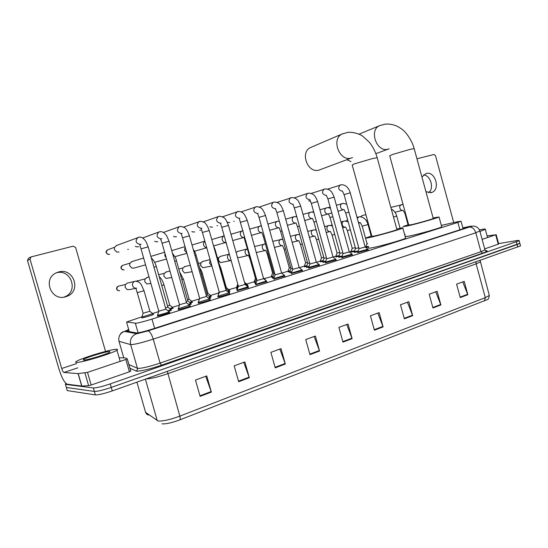 <?xml version="1.0" encoding="UTF-8"?>
<svg xmlns="http://www.w3.org/2000/svg" width="548" height="548" viewBox="0 0 548 548"><rect width="100%" height="100%" fill="white"/><g stroke="black" fill="none" stroke-linecap="round" stroke-linejoin="round"><path stroke-width="0.82" d="M173.017 308.134L170.633 309.312M192.314 302.099L190.546 303.058M211.117 296.221L209.925 296.975M236.983 288.132L236.469 288.049L236.805 287.885M255.026 282.535L254.368 282.384M272.616 277.062L271.493 277.021M289.769 271.719L288.207 271.787M306.503 266.506L304.517 266.684M322.834 261.417L320.436 261.697M338.767 256.443L335.986 256.827M354.323 251.587L351.179 252.066M368.599 247.08L365.975 247.634M153.207 314.326L153.646 314.449C152.652 315.107 143.494 317.799 141.754 317.95L141.905 317.614M191.156 303.935L189.259 304.962M210.542 297.859L209.261 298.66M237.216 289.488L236.668 289.399L237.01 289.234M255.793 283.706L255.08 283.556M273.89 278.062L272.692 278.021M291.529 272.555L289.858 272.623M308.723 267.184L306.606 267.362M325.485 261.937L322.936 262.232M341.829 256.82L338.883 257.224M357.782 251.827L354.446 252.333M171.243 310.175L168.695 311.435M284.809 276.028L273.959 279.076M302.338 270.513L291.611 273.514M209.932 299.585L210.384 299.722C209.432 300.366 200.602 302.955 198.513 303.195L198.129 303.051L198.492 302.873M319.422 265.136L308.812 268.088M189.923 305.88L190.382 306.024C189.375 306.702 180.258 309.373 178.258 309.579L178.306 309.236M266.821 281.693L255.841 284.789M229.406 293.461L229.845 293.591C228.954 294.208 220.385 296.708 218.214 296.982L217.768 296.858L218.125 296.68M248.36 287.501L237.236 290.652M336.088 259.896L325.587 262.8M352.337 254.779L341.938 257.642M368.201 249.792L357.899 252.614M169.359 312.353L169.825 312.497C168.757 313.209 159.338 315.977 157.434 316.141L157.55 315.785M141.699 316.902L126.766 321.929L135.897 323.279C139.158 322.793 144.521 321.402 151.981 319.1L457.881 222.419L461.067 221.248L457.265 221.776L441.339 225.399M405.212 234.565L404.671 234.736M365.797 246.881L365.242 247.052M350.953 251.518L349.35 252.018M335.76 256.265L333.068 257.108M320.21 261.122L316.374 262.321M304.291 266.102L299.249 267.671M287.981 271.192L281.686 273.164M272.938 276.219L264.198 278.624M254.156 281.761L246.758 284.076M237.305 287.275L228.886 289.659M218.796 292.988L210.555 295.386M199.547 298.824L191.745 301.263M179.381 305.126L172.442 307.298M158.646 311.606L152.625 313.483M229.448 290.495L229.859 290.598L228.797 291.043M247.319 284.905L247.73 285.001L247.175 285.255M229.427 291.933L229.852 292.05L228.721 292.522M247.826 286.166L248.244 286.268L247.655 286.542M128.828 329.985L126.821 331.198L136.87 332.999C140.151 332.588 145.535 331.211 153.015 328.862L462.601 228.934L465.752 227.721L462.889 227.961M498.584 243.593L516.093 240.709C518.408 240.339 519.422 240.339 519.141 240.716L110.258 383.895C102.127 386.621 96.496 387.97 93.366 387.95L65.431 384.354L65.856 383.388M519.141 240.716L519.84 243.298L517.12 244.545L111.271 387.402C103.14 390.142 97.51 391.484 94.372 391.436L66.335 387.47L66.171 386.895M485.699 250.833L486.131 250.676M520.47 245.627L519.84 243.298L111.271 387.402C103.14 390.142 97.51 391.484 94.372 391.436L66.335 387.47L65.431 384.354M462.731 281.898L467.841 294.721L464.204 281.364L456.594 284.159L460.265 297.598L467.841 294.721M435.715 291.824L440.887 304.955L437.146 291.296L429.187 294.221L432.954 307.969L440.887 304.955M407.438 302.208L412.671 315.669L408.829 301.701L400.499 304.763L404.369 318.82L412.671 315.669M377.819 313.093L383.114 326.889L379.161 312.593L370.427 315.806L374.407 330.197L383.114 326.889M205.747 376.291L211.35 392.108L206.754 375.921L195.478 380.059L200.123 396.375L211.35 392.108M243.778 362.324L249.319 377.695L244.867 361.92L234.188 365.845L238.681 381.73L249.319 377.695M279.857 349.069L285.344 364.016L281.028 348.638L270.89 352.364L275.24 367.852L285.344 364.016M314.141 336.479L319.566 351.021L315.381 336.027L305.743 339.561L309.963 354.666L319.566 351.021M346.754 324.498L352.117 338.664L348.049 324.026L338.876 327.389L342.98 342.13L352.117 338.664M484.473 300.948L485.323 297.646L489.323 295.454C488.878 298.297 488.158 299.701 487.165 299.66L179.826 419.884C171.757 422.844 165.818 424.159 162.009 423.83M520.538 245.881L112.278 390.909C104.154 393.663 98.524 394.998 95.379 394.916L67.24 390.587L67.068 389.991M116.505 349.268C117.669 349.254 117.82 349.549 116.957 350.158C113.457 353.083 80.803 362.995 76.323 362.461C75.391 362.42 75.343 362.118 76.172 361.543C80.289 358.454 111.176 349.076 116.505 349.268M83.467 360.118L83.323 359.529C85.885 357.543 106.271 351.35 109.662 351.515L109.908 352.104C107.504 354.042 86.481 360.426 83.467 360.118M58.568 272L56.362 272.815C42.23 278.74 51.224 301.64 65.719 296.763L67.246 296.221C81.755 290.741 73.425 267.383 58.568 272M127.28 358.83L130.801 371.085L129.403 371.797L125.855 359.454L87.522 372.373L91.174 385.025L88.612 385.676L81.686 386.052L67.246 384.216C64.5 382.949 61.664 377.647 58.746 368.311L27.475 260.437L28.592 258.101M129.403 371.797L91.174 385.025M105.531 351.419L75.651 247.58L73.185 246.155L31.037 256.923L30.044 259.231L61.705 368.496C62.451 370.866 63.164 372.195 63.842 372.476L78.083 373.606L87.522 372.373M125.855 359.454L127.266 358.782L125.019 357.878L119.156 357.789M56.355 272.815C71.021 268.554 78.953 291.468 64.712 296.838L63.931 297.139M311.312 147.2L310.682 147.474C299.694 152.008 307.572 173.6 318.909 170.14L349.74 158.625M396.951 229.619L377.175 157.666L372.188 158.653L354.282 163.907L352.213 165.017L371.88 236.318L374.188 236.085C380.182 234.832 395.814 230.386 396.951 229.619L396.903 229.454M396.779 229.002L399.047 228.482C402.294 227.769 403.554 227.632 402.835 228.057C401.218 229.167 378.086 235.743 369.373 237.558C366.413 238.188 365.31 238.298 366.057 237.88L371.756 235.866M405.534 237.88L405.616 238.202C404.054 239.51 380.942 246.114 372.188 247.751C369.215 248.319 368.092 248.367 368.825 247.888M433.269 218.501L414.158 148.57L409.712 149.453L392.115 154.611L389.717 155.803L408.712 225.043L411.336 224.721C417.48 223.385 432.283 219.193 433.269 218.501L433.228 218.357M433.112 217.926L439.037 216.974C437.647 217.974 415.747 224.18 406.801 226.105L403.02 226.564L408.596 224.618M441.654 226.557L441.729 226.838C440.387 228.009 418.501 234.243 409.514 236.003C406.287 236.647 405.013 236.743 405.684 236.284M346.836 159.715L351.021 161.571M165.893 309.154L158.797 311.216M168.962 311.648L169.181 311.819C168.106 312.497 159.358 315.066 157.584 315.216L158.756 311.305M119.06 251.964L116.71 252.073L114.381 249.648L114.484 247.408L116.594 245.483M186.519 302.722L179.532 304.736L162.057 243.23L169.058 241.257L166.722 235.88C164.708 232.921 162.592 231.516 160.359 231.66L159.42 231.804M189.54 305.181L178.401 308.668L179.497 304.825M138.692 246.751L136.527 246.874L135.335 246.237M206.575 296.461L199.698 298.434L182.511 237.764L189.409 235.818C187.293 229.742 185.471 228.543 185.498 228.523C185.525 227.893 183.929 227.18 180.717 226.386L179.737 226.536M209.562 298.9L198.65 302.297L198.273 302.174L199.664 298.523M157.838 241.675L155.831 241.798L154.68 241.216M226.098 290.372L219.316 292.31M229.043 292.783L218.351 296.098L217.912 295.995L219.289 292.385M176.511 236.722L174.641 236.846L173.538 236.311M245.1 284.446L238.414 286.344L221.782 227.269L228.475 225.379C226.468 220.591 225.249 218.316 224.824 218.556C224.721 217.789 223.043 217.022 219.803 216.255L218.762 216.419M248.011 286.823L237.524 290.07L237.024 289.981L238.38 286.419M194.718 231.886L192.985 232.01L191.91 231.523M263.609 278.672L257.005 280.535L239.25 218.405M266.486 281.021L256.19 284.193L255.635 284.124L256.978 280.603M212.494 227.173L209.836 226.845M281.631 273.048L275.11 274.877M284.481 275.37L274.37 278.473L273.753 278.418L275.082 274.945M229.838 222.57L227.317 222.269M299.201 267.568L292.755 269.369L276.884 212.542L283.33 210.713C281.727 206.719 280.46 204.493 279.542 204.034C278.884 203.089 277.274 202.424 274.706 202.034L273.575 202.219M302.017 269.863L292.084 272.897L291.413 272.863L292.728 269.431M316.326 262.218L309.949 263.999L294.324 207.877L292.906 204.171M319.114 264.492L308.62 267.445L309.928 264.054M333.02 257.012L326.711 258.759L311.319 203.335L317.621 201.548C316.203 197.931 315.025 195.841 314.093 195.28C313.401 194.266 311.716 193.547 309.031 193.136L307.846 193.334M335.787 259.259L325.396 262.163L326.69 258.814M349.309 251.929L343.062 253.656M352.049 254.149L341.753 257.019L343.041 253.703M365.201 246.97L359.015 248.669L344.069 194.581L342.404 191.088M367.914 249.169L357.714 251.991L358.995 248.717M310.469 201.171L308.688 200.917M167.887 307.079L165.565 307.997M145.583 264.835L134.212 268.041L131.89 268.109L129.684 265.753L129.849 263.348L132.198 261.499M170.873 309.49L167.9 310.812M187.848 300.866L186.19 301.571M190.793 303.256L188.478 304.352M150.864 256.409L151.563 256.19M207.288 294.824L206.247 295.31M210.192 297.187L208.493 298.057M226.214 288.933L225.769 289.214M229.085 291.269L227.968 291.933M218.474 294.509L219.214 291.899M247.497 285.508L246.922 285.96M237.551 288.604L236.811 288.57L238.099 285.193M256.697 279.418L256.211 279.418L244.079 237.49M226.057 242.456L225.344 242.606M256.128 282.83L254.882 282.905L256.19 279.487M274.822 273.822L273.815 273.938L263.28 236.311L261.814 232.537M243.23 237.661L242.463 237.839M274.226 277.192L272.493 277.377L273.788 274M292.481 268.356L290.974 268.595L280.597 231.434L279.11 227.708M259.896 233.01L259.17 233.181M291.858 271.692L289.666 271.993L290.947 268.65M309.689 263.026L307.709 263.382L297.489 226.673L295.995 222.974M276.178 228.475L275.493 228.639M309.051 266.328L306.414 266.739L307.688 263.437M326.464 257.82L324.039 258.3M292.084 224.043L291.426 224.194M325.813 261.088L322.758 261.615L324.019 258.348M342.822 252.744L339.972 253.34L330.04 217.501L328.423 213.926M307.627 219.714L307.003 219.858M342.158 255.985L338.698 256.608L339.952 253.388M358.776 247.785L355.529 248.497M331.793 212.96L322.224 215.617M358.104 250.998L354.268 251.731L355.515 248.539M149.892 311.278L143.097 313.257L137.24 292.721M136.075 288.207L129.575 289.604L127.157 289.591L125.122 287.31L125.307 284.844L127.068 283.165L128.027 282.939M152.837 313.655L141.905 317.066L143.062 313.34M169.757 305.12L167.572 305.983M150.906 283.508L146.823 283.926L144.727 281.624L144.967 279.076L147.515 277.329M172.661 307.469L169.859 308.709M189.101 299.119L187.539 299.783M171.812 277.528L165.982 278.398L163.845 276.089L164.126 273.466L166.517 271.863M191.971 301.441L189.786 302.469M207.952 293.276L206.98 293.735M192.129 271.698L184.649 273L182.477 270.691L182.799 268.013L185.053 266.534M210.788 295.571L209.178 296.393M226.324 287.577L225.906 287.837M211.898 266.013L202.849 267.732L200.65 265.424L201.006 262.704L203.13 261.328M229.126 289.851L228.064 290.467M200.911 266.088L200.52 264.444M230.872 260.533L220.597 262.595L218.385 260.293L218.768 257.533L220.769 256.259M247.004 284.268L246.463 284.693M218.837 261.286L218.268 258.937M255.93 278.363L255.471 278.363L250.128 259.334M248.415 255.409L239.517 257.498L237.496 257.43M255.347 281.679L254.169 281.754L255.443 278.425M236.106 252.477L237.99 251.306M273.541 272.938L272.589 273.055L267.328 254.245M265.533 250.402L256.293 252.601M290.714 267.636L289.289 267.869M290.091 270.883L288.022 271.171L289.269 267.917M307.462 262.465L305.592 262.807M306.825 265.677L304.332 266.068L305.572 262.855M323.8 257.409L321.505 257.861L316.463 239.716M323.149 260.595L320.258 261.088L321.484 257.909M339.739 252.477L337.047 253.039L332.081 235.099M339.082 255.628L335.808 256.224L337.034 253.087M355.31 247.655L352.234 248.326L347.329 230.585L345.617 227.057M354.638 250.779L351.001 251.477L352.213 248.367M331.376 225.564L331.999 224.55M367.66 243.668L367.071 243.723L362.235 226.18M368.414 246.401L365.845 246.833L367.05 243.757M345.939 221.063L347.446 219.83M360.625 216.761L362.187 215.604M425.96 191.773L431.749 192.492C440.832 189.629 435.16 170.586 426.084 173.504L421.926 177.004M498.687 243.956L498.235 244.203L495.687 234.797L482.124 239.366M498.235 244.203L484.706 248.881M453.723 222.584L435.489 155.666L433.948 154.474L416.953 158.79M495.687 234.797L487.11 235.928M423.597 174.846C430.755 175.442 434.386 188.505 428.591 192.78M479.411 229.893L480.952 229.585C484.35 228.948 485.802 228.865 485.329 229.345L479.973 231.462M138.089 332.841L135.356 323.293M154.618 328.348L151.981 319.1M129.307 331.67L126.609 322.251M459.895 229.811L457.881 222.419M128.698 329.54L124.519 331.355L136.651 333.691L147.885 330.924L469.341 227.078C472.04 226.166 472.143 225.947 469.65 226.406L462.868 227.879M479.815 230.893L475.801 232.79L153.248 339.13C143.062 342.377 135.767 344.219 131.362 344.651L130.643 344.603L137.438 368.297L138.178 368.427C142.651 368.249 149.96 366.468 160.098 363.098L480.939 251.69L484.98 249.895L484.884 249.546M485.507 250.689C488.474 250.559 487.494 251.381 482.576 253.162L161.468 365.221L160.098 363.098L153.248 339.13C151.618 334.068 149.837 331.334 147.919 330.917L147.885 330.924M472.465 227.838L470.664 226.619M469.43 226.447L468.78 226.584M161.468 365.221C150.036 369.044 141.802 371.037 136.76 371.208L129.931 368.263M93.366 387.95L95.379 394.916M110.258 383.895L112.278 390.909M516.415 241.942L517.819 247.141M136.651 333.691L136.473 333.753C131.65 335.869 129.712 339.486 130.643 344.603L119.005 341.294L123.759 357.851M124.519 331.355L124.355 331.403C119.937 333.328 118.149 336.63 119.005 341.294L118.93 341.007M128.855 364.53L137.438 368.297C137.671 369.599 137.171 370.517 135.938 371.051M119.437 335.801C121.82 331.561 121.211 333.396 122.677 331.958L124.355 331.403L136.89 333.739L147.919 330.917L469.389 227.071C472.294 226.941 474.431 228.852 475.801 232.79L480.939 251.69L482.576 253.162M485.521 250.703L486.939 250.957C486.912 251.518 486.254 251.162 484.98 249.895L479.89 231.153C478.699 226.584 473.068 224.838 469.389 227.071L469.341 227.078M476.034 261.951L476.13 263.869L167.736 373.709C157.92 377.051 150.714 378.784 146.131 378.908M480.13 261.574L480.219 261.965L476.13 263.869L485.323 297.646L179.847 416.131C180.367 418.103 180.361 419.357 179.826 419.884M145.391 411.692L145.576 412.336L158.071 420.987C162.694 421.357 169.955 419.741 179.847 416.131L167.339 371.386M157.276 420.686L145.384 379.168M136.918 382.168L145.576 412.336C146.206 414.11 147.46 415.007 149.351 415.035M480.137 260.499L489.172 294.899M67.24 390.587L66.335 387.47M351.946 338.157L342.836 341.61M319.395 350.501L309.819 354.131M285.172 363.482L275.089 367.304M249.148 377.14L238.517 381.175M211.172 391.546L199.958 395.8M382.949 326.396L374.27 329.691M412.514 315.189L404.232 318.326M440.729 304.483L432.824 307.483M467.691 294.262L460.135 297.126M76.645 363.577L61.705 368.496M77.871 367.818L63.842 372.476M81.686 386.052L78.083 373.606M30.044 259.231L27.475 260.437M78.213 373.599L81.816 386.052M88.612 385.676L84.961 373.037M351.008 158.091C339.219 161.674 330.896 138.617 342.315 133.911L343.089 133.589M310.682 147.474L342.315 133.911L347.768 132.383C353.378 131.767 360.207 134.287 362.612 136.103L369.4 142.309C372.935 146.741 375.531 151.858 377.175 157.666L377.236 157.872M387.861 149.22C376.668 152.639 368.715 130.02 379.606 125.656L380.36 125.348M359.091 134.164L379.606 125.656L384.984 124.177C389.094 123.779 393.122 124.458 397.074 126.218C400.211 127.903 402.355 129.355 403.492 130.561C408.041 134.438 412.315 142.562 413.254 145.713L414.206 148.755M109.237 254.423L109.278 254.409C106.1 253.854 105.524 252.347 107.552 249.888L107.901 249.758M148.152 246.888L141.021 248.847L158.81 311.209M140.363 244.442C135.712 243.367 134.904 241.031 137.938 237.435L138.534 237.216M109.634 254.286L109.278 254.409M128.424 249.333L127.725 249.388M161.222 238.928C156.68 237.839 155.899 235.53 158.865 232.003L142.658 237.996M169.072 241.291L186.539 302.818M181.511 233.564C177.079 232.468 176.312 230.187 179.217 226.721L163.42 232.462M189.416 235.852L206.603 296.55M209.213 230.557L202.411 232.441L219.323 292.303M201.26 228.345C196.931 227.235 196.184 224.981 199.027 221.584L199.513 221.413M220.488 223.269C216.255 222.146 215.528 219.919 218.303 216.583L203.301 221.878M228.482 225.406L245.12 284.528M200.63 230.167L199.835 230.181M247.251 220.385L240.634 222.228M239.209 218.316C235.071 217.193 234.366 214.994 237.079 211.713L237.51 211.562M217.625 225.653L216.981 225.687M265.527 215.501L258.999 217.323L275.117 274.87M257.444 213.501C253.402 212.364 252.71 210.192 255.368 206.973L255.772 206.829M234.229 221.248L233.743 221.289M275.219 208.802C271.267 207.665 270.589 205.514 273.185 202.349L259.314 207.082M283.337 210.74L299.222 267.636L302.174 269.986L302.414 270.781M300.701 206.096L294.324 207.877M292.55 204.219C288.686 203.082 288.022 200.952 290.556 197.842L290.926 197.718M309.449 199.753C305.668 198.609 305.017 196.506 307.497 193.451L294.324 197.869M352.179 254.258L349.316 251.991L334.136 197.136L327.896 198.903L343.069 253.649M325.93 195.403C322.231 194.252 321.594 192.17 324.026 189.17L324.348 189.053M350.247 192.848L344.069 194.581M342.014 191.149C338.397 189.998 337.774 187.943 340.144 184.984L340.452 184.881M124.115 269.945C120.937 269.369 120.396 267.862 122.492 265.424L122.992 265.273M167.907 307.168L156.317 266.472L153.926 267.157M166.195 257.793L164.811 255.793L164.941 253.368M190.985 303.407L187.861 300.962L176.47 260.793L174.75 261.286M186.786 252.827L184.471 250.361L185.149 247.066M207.308 294.906L196.088 255.265L194.999 255.58M206.712 247.662C205.192 247.504 204.157 246.634 203.623 245.072C203.26 243.456 203.685 242.189 204.904 241.264M226.235 289.015L215.193 249.881L214.706 250.025M226.002 242.428C224.214 242.62 222.974 241.778 222.283 239.914C221.899 238.051 222.474 236.722 223.988 235.914L211.754 239.572M245.963 241.202L245.518 241.312M244.107 237.387C242.36 237.565 241.147 236.736 240.462 234.893C240.086 233.051 240.647 231.736 242.134 230.948L242.867 230.756M264.246 236.051L263.28 236.311M261.745 232.468C260.047 232.64 258.861 231.811 258.19 229.996C257.82 228.167 258.361 226.872 259.821 226.098L260.492 225.927M282.056 231.037L280.597 231.427M278.959 227.673C277.295 227.831 276.137 227.016 275.48 225.221C275.11 223.413 275.644 222.132 277.069 221.378L277.685 221.214M299.414 226.146L297.482 226.667M295.749 222.995C294.125 223.146 292.988 222.337 292.344 220.563C291.981 218.768 292.495 217.508 293.892 216.768L294.468 216.618M316.333 221.378L313.963 222.029L312.422 218.385M312.127 218.426C310.545 218.577 309.435 217.768 308.798 216.015C308.442 214.241 308.942 212.994 310.312 212.275L310.846 212.131M332.835 216.727L330.04 217.494M328.122 213.967C326.574 214.11 325.485 213.309 324.861 211.576C324.505 209.822 324.998 208.589 326.341 207.884L326.834 207.747M348.939 212.192L345.74 213.069L344.048 209.569M343.74 209.617C342.226 209.747 341.164 208.959 340.548 207.247C340.192 205.507 340.671 204.288 341.986 203.603L342.452 203.472M119.704 290.803C116.464 290.221 115.943 288.693 118.149 286.227L118.834 286.07M144.021 290.735L137.226 292.673L135.849 288.399M136.644 288.132C134.678 288.385 133.328 287.549 132.595 285.624C132.205 283.672 132.863 282.254 134.575 281.384L136.404 281.192M136.5 281.199L137.849 280.59M163.982 284.837L161.763 285.59M183.416 279.096L181.826 279.658M191.588 269.787L190.923 267.445M202.356 273.5L201.356 273.877M211.802 265.67L209.555 263.307L210.226 260.095M220.817 268.047L220.378 268.246M231.14 260.492C229.434 260.656 228.256 259.848 227.598 258.074C227.228 256.217 227.81 254.895 229.345 254.121L220.104 256.423M250.552 259.245L250.121 259.3L248.628 255.478M248.717 255.361C247.032 255.553 245.853 254.758 245.189 252.971C244.826 251.128 245.394 249.833 246.895 249.073L237.366 251.464M268.246 254.039L267.314 254.21L265.801 250.45M265.807 250.361C264.157 250.546 263.006 249.758 262.355 247.991C261.992 246.168 262.547 244.888 264.02 244.148L264.787 243.983M285.494 248.956L284.097 249.251L282.562 245.538M282.48 245.483C280.871 245.662 279.747 244.881 279.11 243.134C278.747 241.332 279.288 240.065 280.727 239.339L281.432 239.181M302.311 243.997L300.468 244.415L298.92 240.736M298.763 240.723C297.194 240.894 296.091 240.113 295.461 238.394C295.105 236.606 295.632 235.359 297.037 234.647L297.687 234.503M318.724 239.154L316.456 239.688L314.894 236.044M314.662 236.072C313.127 236.236 312.045 235.469 311.428 233.763C311.079 231.996 311.593 230.763 312.97 230.064L313.566 229.927M334.739 234.428L332.074 235.071L330.43 231.503M330.197 231.53C328.69 231.688 327.636 230.92 327.026 229.235C326.677 227.489 327.177 226.269 328.526 225.591L329.081 225.461M350.371 229.811L347.322 230.564M345.37 227.091C343.897 227.242 342.863 226.488 342.267 224.817C341.925 223.084 342.411 221.885 343.726 221.221L344.247 221.097M368.03 224.55L362.228 226.16L360.454 222.721M360.2 222.755L358.399 222.337M357.275 218.268L359.07 216.83M400.088 228.256L396.745 216.09L393.491 217.049M405.527 213.425L404.958 213.528L403.013 210.274M402.739 210.316C401.389 210.446 400.437 209.706 399.876 208.11C399.54 206.445 399.985 205.308 401.198 204.692L401.602 204.589M463.108 228.769L461.067 221.248M127.088 331.252L126.972 330.834M149.077 414.836C148.398 414.24 149.399 415.733 146.275 412.836M116.957 350.158L120.176 361.365M84.296 360.07L83.323 359.529M28.462 258.163L31.037 256.923M127.239 358.878L130.773 371.195M64.712 296.838L67.246 296.221M352.494 157.591L351.042 158.132M402.835 228.057L405.616 238.202M389.176 148.782L375.853 153.659M439.037 216.974L441.729 226.838M114.539 247.278L107.552 249.888C105.346 251.566 105.586 253.087 108.271 254.45M141.014 248.813L139.754 244.668M116.108 245.668L139.439 237.085C142.035 237.024 144.323 238.757 146.309 242.285L148.145 246.847L165.921 309.257M165.907 309.264L169.181 311.819L169.448 312.682M141.131 244.196L140.535 244.408M157.392 315.237L157.646 316.114M162.05 243.196C160.742 238.969 160.598 240.093 160.763 239.134M186.526 302.825L189.752 305.352M189.772 305.339L190.012 306.202M161.948 238.695L161.372 238.894M178.148 308.695L178.395 309.558M182.505 237.729L181.196 233.743M206.589 296.557L209.761 299.057M209.781 299.044L210.021 299.9M182.203 233.352L181.648 233.537M198.335 302.332L198.575 303.181M202.404 232.414L201.075 228.495M183.628 227.091L200.52 221.255C203.801 222.063 205.438 222.81 205.438 223.488C205.486 223.57 207.247 224.844 209.206 230.53L226.119 290.461L229.235 292.933M229.249 292.92L229.489 293.762M201.911 228.146L201.383 228.324M217.974 296.139L218.207 296.982M221.769 227.235L220.419 223.385M245.114 284.535L248.196 286.967M248.21 286.96L248.443 287.789M221.104 223.077L220.597 223.242M237.079 290.118L237.318 290.947M199.787 230.194L200.356 230.208M222.461 216.809L238.579 211.391C241.093 211.788 242.641 212.419 243.223 213.282C244.1 213.617 245.436 215.974 247.244 220.358L263.629 278.747L266.657 281.158L266.903 281.973M239.798 218.138L239.312 218.296M255.683 284.254L255.916 285.07M216.94 225.701L217.398 225.694M258.992 217.296L257.587 213.549M241.127 211.877L256.875 206.651C259.444 207.062 261.026 207.713 261.629 208.61C262.513 208.994 263.814 211.281 265.52 215.474L281.651 273.116L284.645 275.5L284.885 276.302M258.012 213.33L257.546 213.48M273.808 278.542L274.034 279.35M233.701 221.303L234.044 221.276M276.877 212.514L275.459 208.809M275.76 208.637L275.315 208.781M291.461 272.979L291.68 273.774M277.041 202.418L292.084 197.527C294.708 197.931 296.358 198.623 297.037 199.602C297.961 200.116 299.181 202.267 300.694 206.069L316.34 262.286L319.265 264.616L319.498 265.396M293.064 204.068L292.639 204.205M308.661 267.554L308.887 268.342M311.312 203.315L309.812 199.698M336.157 260.142L335.938 259.362L333.033 257.081L317.621 201.548M309.935 199.609L309.531 199.739M325.437 262.273L325.656 263.047M327.889 198.883L326.307 195.341M311.182 193.444L325.56 188.855C328.3 189.266 330.033 190.012 330.766 191.101C331.711 191.745 332.835 193.759 334.136 197.136M352.193 254.251L352.405 255.019M326.403 195.259L326.012 195.383M341.794 257.115L342.007 257.889M327.629 189.122L341.692 184.676C345.829 184.998 348.679 187.717 350.247 192.828L365.215 247.025M365.208 247.032L368.044 249.265L368.263 250.025M342.466 191.012L342.096 191.136M357.755 252.087L357.96 252.847M129.938 263.177L122.492 265.424C120.327 266.992 120.43 268.486 122.8 269.917M167.894 307.175L171.072 309.647L171.332 310.483M156.317 266.472C154.94 262.259 153.276 259.451 151.33 258.04M143.638 258.012L131.499 261.711M166.537 258.992L154.7 262.328M191.005 303.4L191.238 304.236M176.47 260.793C176.326 259.136 175.004 256.663 172.504 253.375M164.619 252.238L150.906 256.389M186.923 253.313L174.86 256.704M207.295 294.913L210.377 297.331M210.391 297.317L210.624 298.146M196.088 255.265C195.876 253.909 194.91 251.881 193.191 249.189M185.025 246.621L171.723 250.628M206.747 247.785L194.485 251.237M226.228 289.022L229.263 291.406M215.193 249.881L213.494 245.716M204.877 241.161L192.012 245.025M226.68 244.675L225.879 242.565M225.879 242.456L213.597 245.908M244.798 283.385L247.662 285.638L247.901 286.44M236.859 288.7L237.092 289.502M230.975 234.263L243.024 230.729M243.99 237.407L232.749 240.565M263.526 278.384L265.595 280.021M265.609 280.007L265.725 280.425M249.696 229.105L261.382 225.838M261.649 232.489L251.45 235.352M272.541 277.494L272.76 278.281M267.931 224.084L277.069 221.378L279.295 221.159M278.87 227.687L269.664 230.27M289.714 272.103L289.926 272.877M285.7 219.186L293.892 216.768L296.769 216.666M295.667 223.009L287.412 225.324M306.455 266.842L306.668 267.609M303.017 214.419L311.565 212.028L313.826 212.343M312.059 218.44L304.709 220.501M324.046 258.293L313.963 222.029M296.667 216.289L295.872 216.522M322.793 261.711L323.005 262.465M319.909 209.774L327.594 207.637L330.471 208.199M328.06 213.98L321.58 215.796M313.62 211.617L312.25 212.021M338.739 256.704L338.945 257.45M336.383 205.247L343.254 203.356L346.726 204.205M343.685 209.624L338.034 211.213M355.536 248.491L345.74 213.076M330.156 207.069L328.231 207.63M354.303 251.813L354.508 252.553M125.492 284.508L118.149 286.227C116.114 287.679 116.012 289.118 117.861 290.556M127.068 283.165L135.52 281.186C140.172 281.98 139.514 282.85 141.226 284.59L144.035 290.783L149.912 311.367L153.036 313.799M153.05 313.792L153.289 314.621M141.747 317.08L141.987 317.915M145.083 278.87L136.466 281.199M173.1 308.421L172.867 307.599L169.764 305.209L163.989 284.885C162.742 280.953 161.16 278.226 159.228 276.692M149.042 276.959L146.631 277.541M192.149 301.578L189.115 299.208L183.429 279.138L179.641 271.952M192.163 301.571L192.396 302.38M169.962 271.027L165.695 272.061M158.667 274.706L164.174 273.384M210.953 295.701L207.966 293.358L202.37 273.541C202.082 272.034 201.157 270.075 199.602 267.671M210.973 295.694L211.199 296.495M190.3 265.239L184.286 266.718M178.799 268.993L182.792 268.027M226.345 287.652L220.823 268.088L219.193 264.067M226.338 287.659L229.29 289.974M210.09 259.608L202.418 261.506M219.111 291.536L218.597 292.879M198.397 263.424L200.945 262.8M231.612 262.156L231.016 260.629M244.49 282.289L247.162 284.391M247.175 284.385L247.395 285.166M237.798 284.131L236.606 287.248M236.654 287.364L236.88 288.145M217.481 257.992L218.666 257.704M263.424 278.014L264.595 278.939M264.609 278.932L264.718 279.322M254.587 246.525L265.417 243.942M272.562 273.11L271.301 276.398M271.349 276.5L271.561 277.267M272.767 241.36L282.734 239.168M282.234 245.525L274.452 247.388M289.296 267.862L284.104 249.285M288.056 271.274L288.269 272.027M290.481 236.318L297.037 234.647L299.694 234.585M298.537 240.757L292.146 242.298M305.599 262.8L300.482 244.442M304.373 266.164L304.578 266.91M307.743 231.407L313.963 229.879L316.223 230.174M314.456 236.106L309.394 237.339M320.292 261.177L320.498 261.917M299.105 234.482L299.626 234.352M324.58 226.605L329.533 225.399L332.376 225.92M330.006 231.564L326.211 232.489M335.842 256.313L336.047 257.039M315.086 229.907L316.08 229.653M341 221.926L344.74 221.029L348.158 221.824M345.199 227.125L342.616 227.756M351.035 251.559L351.234 252.279M330.697 225.434L331.526 225.221M357.022 217.351L359.604 216.755C363.632 216.926 366.441 219.536 368.037 224.577L371.202 236.037M360.043 222.783L358.618 223.139M365.879 246.915L366.071 247.621M367.461 220.303L366.242 220.604M365.9 214.638L361.79 215.707M396.745 216.09C395.875 212.843 394.053 210.48 391.286 209.007M390.84 207.391L403.075 204.486M402.616 210.336L394.992 212.247M408.041 224.783L404.958 213.549M496.152 234.599L498.694 243.997M430.666 192.786L431.749 192.492M485.329 229.345L487.549 237.537"/></g></svg>
